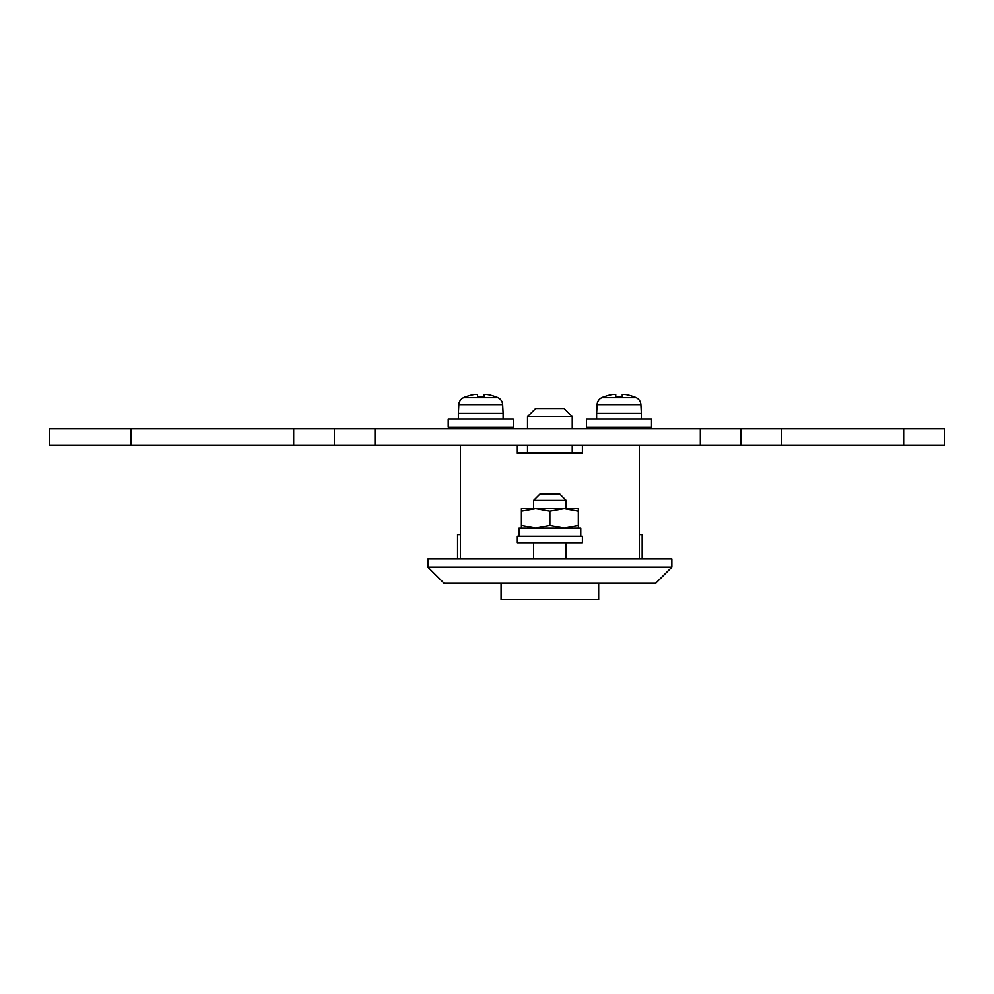 <?xml version="1.0" encoding="UTF-8"?>
<svg xmlns="http://www.w3.org/2000/svg" width="994" height="994" viewBox="0 0 994 994"><rect width="100%" height="100%" fill="white"/><g stroke="black" fill="none" stroke-linecap="round" stroke-linejoin="round"><path stroke-width="1.49" d="M533.592 500.392L540.102 493.881L559.622 493.881L566.133 500.392L533.592 500.392L533.592 508.53M533.592 542.687L533.592 558.951M566.133 500.392L566.133 508.53M566.133 542.687L566.133 558.951M671.857 558.951L427.867 558.951L427.867 567.077L671.857 567.077L671.857 558.951M671.857 567.077L655.593 583.341L444.132 583.341L427.867 567.077M639.328 445.088L639.328 558.951M460.408 445.088L460.408 558.951M582.397 453.227L582.397 445.088L582.397 453.227L517.327 453.227L517.327 445.088L517.327 453.227M527.503 416.623L535.629 408.497L564.095 408.497L572.233 416.623L527.503 416.623L527.503 428.824M501.063 583.341L501.063 599.618L598.661 599.618L598.661 583.341M642.174 558.951L642.174 534.548L639.328 534.548M460.408 534.548L457.551 534.548L457.551 558.951M131.022 445.088L49.7 445.088L49.7 428.824L131.022 428.824L131.022 445.088L334.344 445.088L334.344 428.824L131.022 428.824M944.3 428.824L944.3 445.088L944.3 428.824L740.977 428.824L740.977 445.088L334.344 445.088M740.977 428.824L334.344 428.824M944.3 445.088L740.977 445.088M588.075 427.196L651.517 427.196L651.517 419.07L586.46 419.07L586.46 427.196L588.075 427.196M448.207 427.196L513.264 427.196L513.264 419.07L448.207 419.07L448.207 427.196M483.991 396.693L483.991 394.382L486.426 394.382L483.991 394.382L483.991 396.693A40.481 36.231 180 0 0 480.736 396.581A40.481 36.231 180 0 0 477.48 396.693L477.48 394.382L475.045 394.382A40.53 40.53 0 0 0 466.149 396.693L466.099 396.581A40.667 40.667 0 0 0 463.502 397.687A8.138 8.138 0 0 0 458.83 404.633L458.371 413.367L503.101 413.367L503.101 419.07M458.371 413.367L458.371 419.07M463.502 397.687L497.969 397.687A8.138 8.138 0 0 1 502.641 404.633L503.101 413.367M466.149 396.693A40.53 40.53 0 0 1 475.045 394.382M497.969 397.687A40.667 40.667 0 0 0 495.372 396.581L495.31 396.693A40.53 40.53 0 0 0 486.426 394.382M477.48 394.382L477.48 396.693L477.48 394.382M622.244 396.693L622.244 394.382L624.679 394.382L622.244 394.382L622.244 396.693A40.481 36.231 180 0 0 618.989 396.581A40.481 36.231 180 0 0 615.733 396.693L615.733 394.382L613.298 394.382A40.53 40.53 0 0 0 604.414 396.693L604.352 396.581A40.667 40.667 0 0 0 601.755 397.687A8.138 8.138 0 0 0 597.083 404.633L596.624 413.367L641.354 413.367L641.354 419.07M596.624 413.367L596.624 419.07M601.755 397.687L636.222 397.687A8.138 8.138 0 0 1 640.894 404.633L641.354 413.367M604.414 396.693A40.53 40.53 0 0 1 613.298 394.382M615.733 396.693L615.733 394.382M636.222 397.687A40.667 40.667 0 0 0 633.625 396.581L633.576 396.693A40.53 40.53 0 0 0 624.679 394.382M578.322 525.503L578.322 508.53L521.403 508.53L521.403 525.503L535.629 528.05L549.868 525.503L564.095 528.05L578.322 525.503L578.322 528.05M578.322 511.065L564.095 508.53L549.868 511.065L549.868 525.503M549.868 511.065L535.629 508.53L521.403 511.065M521.403 528.05L521.403 525.503M580.769 536.176L580.769 528.05L518.955 528.05L518.955 536.176M517.327 542.687L582.397 542.687L582.397 536.176L517.327 536.176L517.327 542.687M293.677 428.824L293.677 445.088M375.011 428.824L375.011 445.088M700.323 428.824L700.323 445.088M781.644 428.824L781.644 445.088M903.633 428.824L903.633 445.088M502.641 404.633L458.83 404.633M640.894 404.633L597.083 404.633M572.233 416.623L572.233 428.824M572.233 445.088L572.233 453.227M527.503 445.088L527.503 453.227M640.546 428.824L640.546 427.196M597.444 428.824L597.444 427.196M459.178 428.824L459.178 427.196M502.281 428.824L502.281 427.196"/></g></svg>
